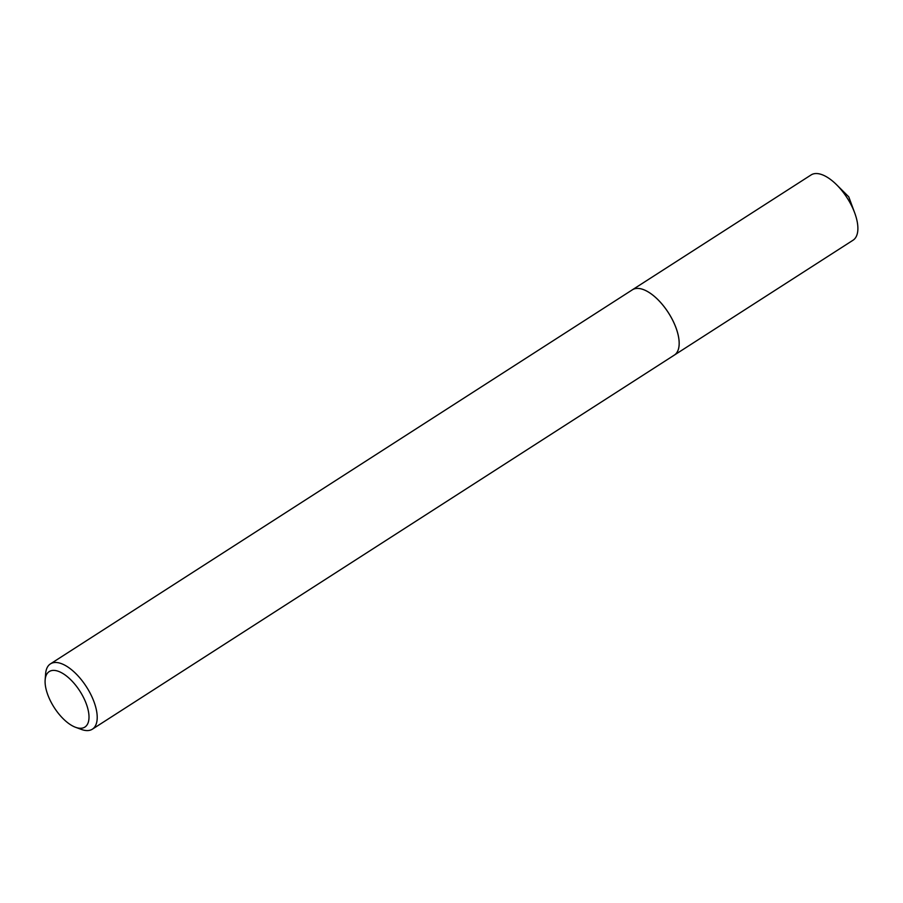 <?xml version="1.0" encoding="UTF-8"?>
<svg xmlns="http://www.w3.org/2000/svg" width="903" height="903" viewBox="0 0 903 903"><rect width="100%" height="100%" fill="white"/><g stroke="black" fill="none" stroke-linecap="round" stroke-linejoin="round"><path stroke-width="1.35" d="M45.15 679.936A32.982 15.227 57.3 0 1 60.964 672.442A32.982 15.227 57.3 0 1 84.701 699.972A32.982 15.227 57.3 0 1 75.604 727.31A32.982 15.227 57.3 0 1 49.394 698.696A32.982 15.227 57.3 0 1 45.15 679.936L45.624 673.717A38.806 17.913 57.3 0 1 50.41 663.897L632.348 289.829A38.806 17.913 57.3 0 1 674.101 323.229A38.806 17.913 57.3 0 1 674.315 355.116A38.818 17.925 57.3 0 1 673.852 355.41M632.032 290.044A38.818 17.925 57.3 0 1 674.112 323.218A38.818 17.925 57.3 0 1 673.988 355.319M50.41 663.897A38.806 17.913 57.3 0 1 92.151 697.297A38.806 17.913 57.3 0 1 92.366 729.184A38.806 17.913 57.3 0 1 81.462 729.455L75.604 727.31M631.886 290.123A38.818 17.925 57.3 0 1 632.36 289.807L811.086 174.945A38.806 17.913 57.3 0 1 816.696 173.545A38.806 17.913 57.3 0 1 836.584 184.731A38.806 17.913 57.3 0 1 854.723 212.961A38.806 17.913 57.3 0 1 853.042 240.221L92.366 729.184M632.36 289.807A38.818 17.925 57.3 0 1 637.97 288.407A38.818 17.925 57.3 0 1 671.493 317.935A38.818 17.925 57.3 0 1 674.338 355.116M854.723 212.961L848.775 196.843L836.584 184.731"/></g></svg>
